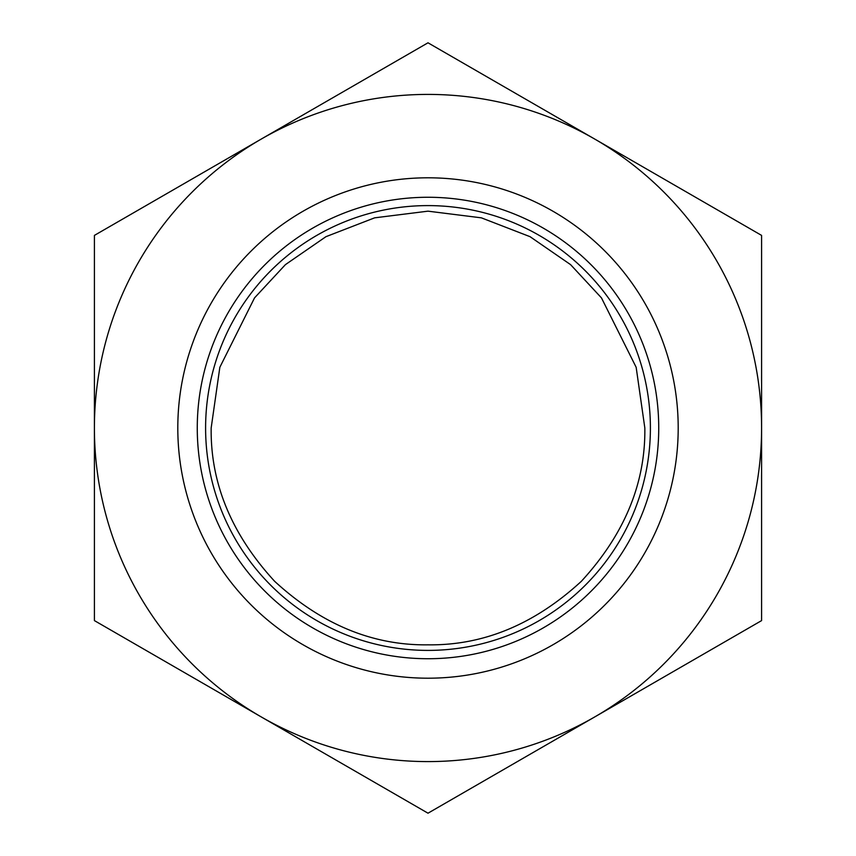 <?xml version="1.0" encoding="UTF-8"?>
<svg xmlns="http://www.w3.org/2000/svg" width="856" height="856" viewBox="0 0 856 856"><rect width="100%" height="100%" fill="white"/><g stroke="black" fill="none" stroke-linecap="round" stroke-linejoin="round"><path stroke-width="1.28" d="M205.601 428A222.4 222.4 0 0 1 428 205.601A222.4 222.4 0 0 1 650.4 428A222.4 222.4 0 0 1 428 650.4A222.4 222.4 0 0 1 205.601 428A222.4 222.4 0 0 0 428 650.4A222.4 222.4 0 0 0 650.4 428M678.198 428A250.198 250.198 0 0 1 428 678.198A250.198 250.198 0 0 1 177.802 428A250.198 250.198 0 0 1 428 177.802A250.198 250.198 0 0 1 678.198 428M658.735 428A230.735 230.735 0 0 1 428 658.735A230.735 230.735 0 0 1 197.265 428A230.735 230.735 0 0 1 428 197.265A230.735 230.735 0 0 1 658.735 428M594.792 716.9L761.594 620.6L761.594 235.4L428 42.8L94.406 235.4L94.406 620.6L428 813.2L594.792 716.9A333.594 333.594 0 0 1 94.406 428A333.594 333.594 0 0 1 594.792 139.1A333.594 333.594 0 0 1 594.792 716.9M211.165 428L219.842 367.288L254.532 297.899L285.423 264.632L325.965 236.673L374.628 217.841L428 211.165L481.372 217.841L530.035 236.673L570.577 264.632L601.468 297.899L636.158 367.288L644.836 428C645.574 483.34 624.409 534.454 581.331 581.331C534.454 624.409 483.34 645.574 428 644.836C372.66 645.574 321.546 624.409 274.669 581.331C231.591 534.454 210.426 483.34 211.165 428"/></g></svg>
